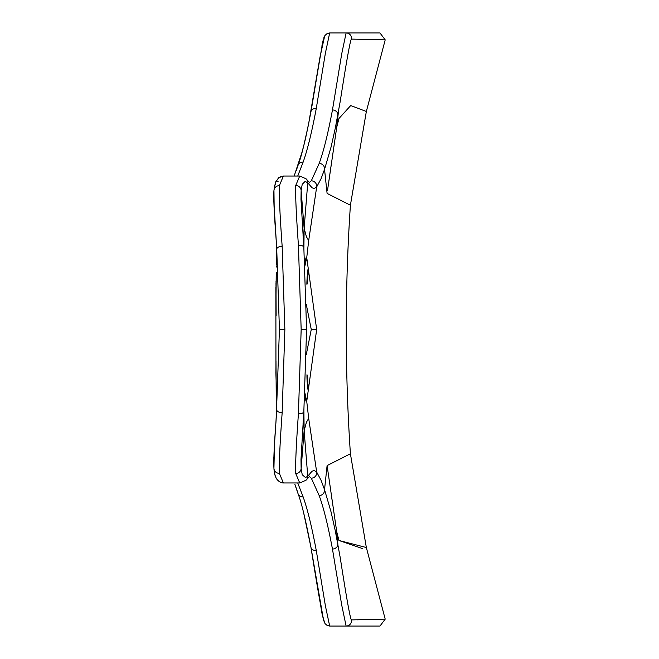 <?xml version="1.0" encoding="UTF-8"?>
<svg xmlns="http://www.w3.org/2000/svg" width="659" height="659" viewBox="0 0 659 659"><rect width="100%" height="100%" fill="white"/><g stroke="black" fill="none" stroke-linecap="round" stroke-linejoin="round"><path stroke-width="0.99" d="M304.87 392.953L306.74 401.372L316.674 329.5L306.74 257.628L304.87 266.047M306.303 304.483L311.262 329.5L306.303 354.501M303.412 240.7L304.137 228.302L303.89 248.459M309.318 476.564L311.312 478.179L319.178 495.584C323.569 507.554 328.001 525.396 332.474 549.112L341.716 605.102L346.123 626.05L379.979 626.05L346.123 626.05A5.429 5.429 90 0 0 351.502 619.905L385.202 619.139L351.502 619.905C350.464 620.061 346.708 599.319 340.233 557.687L335.34 531.063L331.098 512.076L324.541 489.645L321.048 480.238L316.691 472.116L314.178 470.435L312.061 471.218L307.737 476.202L305.529 477.577L302.234 474.719L301.13 468.598L300.982 459.628L303.84 411.455L306.592 329.5L303.84 247.545L300.982 199.372L301.13 190.402L302.234 184.281L305.142 181.365L307.737 182.798L312.061 187.782L314.178 188.565L316.691 186.884L321.048 178.762L324.541 169.355L331.098 146.924L335.34 127.937L340.233 101.313C346.733 59.574 350.489 38.832 351.502 39.095L385.202 39.861L351.502 39.095A5.429 5.429 -90 0 0 346.123 32.95L341.724 53.799L332.474 109.888C328.001 133.604 323.569 151.446 319.178 163.416L311.312 180.821L309.318 182.436M303.412 418.292L304.137 430.698L306.427 422.238L308.684 418.407L316.691 472.116A5.429 5.396 140.7 0 1 311.312 478.179M303.89 410.541L304.137 430.698L301.13 468.598A5.429 5.19 175.6 0 1 295.71 473.483L299.738 482.965L283.395 482.973L279.367 473.351C279.021 463.409 279.951 443.202 282.159 412.74L284.861 329.5L282.159 246.26C279.96 215.872 279.029 195.674 279.367 185.649L283.395 176.035L278.617 177.741L275.404 182.617L273.955 190.467A5.429 5.181 4.3 0 1 279.367 185.649M304.137 228.302L301.13 190.402A5.429 5.19 -175.6 0 0 295.71 185.517L299.73 176.035L305.957 178.721A5.429 5.404 -47.7 0 1 307.737 182.798L304.137 228.302L306.427 236.762L308.684 240.593L306.74 257.628A5.429 5.247 177.1 0 1 305.545 260.462M275.956 372.574L275.866 287.11M297.794 492.602L294.837 484.2M276.187 276.162L275.997 297.415A5.429 4.737 179.3 0 0 275.997 297.547L276.278 273.073M273.946 190.608A5.429 5.181 -175.7 0 1 273.955 190.467A5.429 5.181 4.3 0 0 273.955 191.151L273.814 200.361L276.739 249.168L279.432 329.5L276.343 415.112L275.989 361.923M276.006 282.349L276.03 281.434M324.302 37.662L319.994 57.135L308.461 124.732L313.857 94.929M308.461 124.732L303.642 146.216M297.736 176.027L303.156 162.056C307.498 149.824 311.872 131.965 316.271 108.471L325.373 53.247L329.681 32.95L379.979 32.95L346.123 32.95M282.159 412.74A5.429 2.587 3.5 0 1 276.739 409.832L274.482 444.463L273.946 467.766M346.123 626.05L329.681 626.05L325.389 605.835L316.271 550.529C311.872 527.035 307.498 509.176 303.156 496.944L297.736 482.973M303.552 512.414L310.9 547.036C318.478 594.575 322.951 619.336 324.302 621.338L324.302 621.338M323.536 620.119L310.99 547.514M274.984 222.421L275.643 232.207M275.058 184.759L275.602 183.466M277.39 181.67L278.09 181.554M282.159 246.26A5.429 2.587 -3.5 0 0 276.739 249.168L275.915 236.251M357.194 619.831L362.944 619.682M363.101 619.682L364.402 619.649M364.411 619.649L365.679 619.617M295.71 185.517C295.347 195.27 296.253 215.172 298.42 245.222L301.163 329.5L298.42 413.778C296.253 443.754 295.356 463.648 295.71 473.483M362.862 39.309L361.206 39.268M338.438 111.684L336.708 127.376L338.948 118.521L350.703 105.564L366.346 111.478L385.202 39.861L379.979 32.95M309.919 475.938L305.974 480.263A5.429 5.404 47.7 0 0 307.737 476.202L304.137 430.698M319.178 495.584A5.429 5.124 160.9 0 0 324.541 489.645L327.095 465.575L350.407 453.779L327.095 465.575L336.708 531.624L337.845 544.07A5.429 4.242 169.6 0 1 332.474 549.112M336.716 531.64L338.915 540.347M276.549 398.86L276.228 384.148M276.261 385.383L276.278 385.927M307.209 276.137C305.71 302.539 310.051 255.568 307.613 271.788L306.987 284.284M308.272 267.991L307.613 271.788M276.187 382.863L276.055 378.266M307.209 382.863C310.142 410.277 306.204 357.244 307.102 381.388L308.272 391.009M306.987 374.716L307.102 381.388M311.312 180.821A5.429 5.396 -140.7 0 1 316.691 186.884L308.684 240.593M362.277 548.494L338.948 540.479L366.346 547.522L350.407 453.779C344.871 370.926 344.871 288.074 350.407 205.221L327.095 193.425L324.541 169.355A5.429 5.124 -160.9 0 0 319.178 163.416M336.708 127.376L327.523 190.402M311.262 329.5L316.674 329.5M308.684 418.407L306.74 401.372A5.429 5.247 -177.1 0 0 305.545 398.538M275.997 361.585A5.429 4.737 -179.3 0 1 275.997 361.453L275.882 372.928M296.311 170.393L298 165.475A5.429 5.099 18.6 0 0 297.95 165.631A5.429 5.099 -161.4 0 1 298 165.475A5.429 5.099 18.6 0 1 303.156 162.056M310.924 111.799A5.429 4.226 -169.7 0 1 310.933 111.758A5.429 4.226 10.3 0 1 316.271 108.471M310.9 111.964A5.429 4.226 10.3 0 1 310.933 111.758L312.654 102.013M279.432 329.5L284.861 329.5M273.955 467.849A5.429 5.181 -4.3 0 0 279.367 473.351M295.899 487.462L298 493.525A5.429 5.099 161.4 0 1 297.95 493.369A5.429 5.099 -18.6 0 0 303.156 496.944M310.9 547.036A5.429 4.226 -10.3 0 0 310.933 547.242A5.429 4.226 -10.3 0 0 316.271 550.529M310.924 547.201A5.429 4.226 169.7 0 0 310.933 547.242L322.473 615.926L325.011 623.62L327.202 625.473L329.64 626.05M273.946 468.45L273.946 468.392A5.429 5.181 175.7 0 0 273.971 468.747L273.955 468.533C273.501 460.699 274.16 445.319 275.94 422.411M275.932 236.589C274.062 211.679 273.403 196.3 273.955 190.467A5.429 5.181 -175.7 0 1 273.971 190.253M303.041 424.058L303.84 411.471A5.429 2.636 -176.5 0 1 303.84 411.471A5.429 2.636 -176.5 0 1 298.42 413.778M303.84 411.471L306.592 329.5L301.163 329.5M306.592 329.5L303.84 247.529A5.429 2.636 176.5 0 0 303.84 247.529A5.429 2.636 176.5 0 0 298.42 245.222M337.845 114.93A5.429 4.242 -169.6 0 0 332.474 109.888M331.485 496.029L332.713 504.415M328.8 181.53L331.485 162.971M304.87 266.071L305.924 257.949M305.924 401.034L304.87 392.929M276.137 315.529L275.981 283.09M276.022 299.837L276.121 311.064M276.574 400.59L276.582 401.595M276.591 402.048L276.599 402.674M276.599 402.806L276.599 403.415M276.607 404.445L276.615 405.153M276.607 407.056L276.599 407.633M276.599 407.905L276.582 408.506M276.566 409.091L276.549 409.783M276.525 410.483L275.915 422.749M276.549 249.102L276.558 249.637M276.574 250.091L276.582 250.535M276.599 251.26L276.607 251.919M276.615 252.899L276.615 253.847M276.599 255.585L276.599 256.326M276.591 256.351L276.591 257.002M276.591 257.101L276.566 258.559M276.549 260.14L276.525 261.499M276.343 243.888L276.467 265.116M276.434 266.541L276.426 267.01M276.286 272.604L276.203 275.759M295.611 172.337L295.825 171.752M298 165.475C301.55 156.241 305.858 138.332 310.933 111.758C304.425 145.499 304.071 143.843 302.176 151.685L294.169 176.027M313.247 98.512L313.618 96.313M314.154 93.092L314.623 90.283M321.979 45.628L323.388 39.136M323.726 38.024L325.011 35.38L327.202 33.527L329.681 32.95L327.284 33.485L324.912 35.52L322.655 42.242L310.933 111.758M273.955 468.533C274.383 477.421 277.53 482.231 283.395 482.965L281.401 482.701M298.066 493.723L298 493.525C301.55 502.759 305.858 520.668 310.933 547.242L321.979 613.372M323.726 620.976L323.388 619.864M276.632 478.969L275.899 477.594M275.413 476.408L274.63 473.599M274.375 472.19L274.193 470.938M273.806 458.919L273.856 457.025M274.63 185.401L273.955 190.467L274.185 209.504M275.413 182.592L276.096 180.986L280.256 176.719L281.401 176.299M366.346 547.522L385.202 619.139L379.979 626.05M305.957 480.279L299.738 482.965M303.84 247.529L303.041 234.95M305.974 178.737L309.928 183.062M299.73 176.027L283.395 176.027M276.096 419.841L275.923 422.534M276.426 392.113L276.203 383.241M276.195 383.044L275.866 372.524M366.346 111.478L350.407 205.221"/></g></svg>
